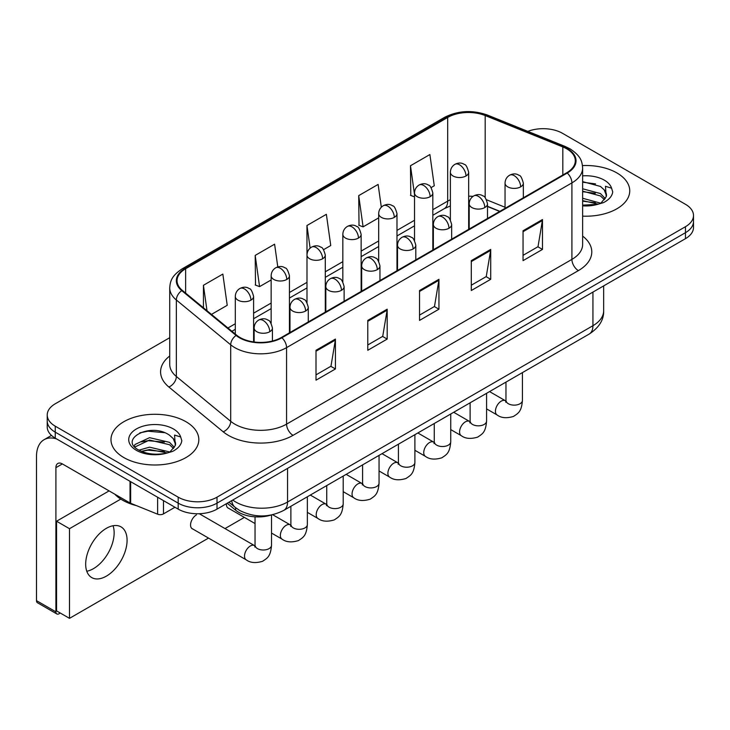 <?xml version="1.0" encoding="UTF-8"?>
<svg xmlns="http://www.w3.org/2000/svg" width="730" height="730" viewBox="0 0 730 730"><rect width="100%" height="100%" fill="white"/><g stroke="black" fill="none" stroke-linecap="round" stroke-linejoin="round"><path stroke-width="1.09" d="M499.685 211.445L487.503 206.517M271.177 515.024A27.448 15.85 180 0 1 235.626 510.179L227.213 503.235M616.877 172.919A43.919 25.358 0 0 0 582.476 165.573A43.919 25.358 0 0 1 616.877 172.919A43.919 25.358 0 0 1 629.744 190.849A43.919 25.358 0 0 0 616.877 172.919M185.958 421.712A43.919 25.358 0 0 0 138.098 416.209A43.919 25.358 0 0 0 110.987 439.642A43.919 25.358 0 0 0 123.844 457.573A43.919 25.358 0 0 0 171.714 463.066A43.919 25.358 0 0 0 198.825 439.642A43.919 25.358 0 0 0 185.958 421.712A43.919 25.358 0 0 0 138.098 416.209A43.919 25.358 0 0 0 110.987 439.642A43.919 25.358 0 0 0 123.844 457.573A43.919 25.358 0 0 0 171.714 463.066A43.919 25.358 0 0 0 198.825 439.642A43.919 25.358 0 0 0 185.958 421.712M566.736 148.829A29.282 16.909 180 0 1 575.304 160.782A29.282 16.909 180 0 1 566.736 172.736L281.397 337.47A29.282 16.909 180 0 1 236.702 335.216L182.345 290.394A29.282 16.909 180 0 1 177.052 280.694A29.282 16.909 180 0 1 185.63 268.74L447.691 117.448A29.282 16.909 180 0 1 485.185 115.55L562.821 146.931A29.282 16.909 180 0 1 566.736 148.829M567.246 148.528A30.012 17.328 0 0 0 563.241 146.584L485.605 115.203A30.012 17.328 0 0 0 447.171 117.147L185.11 268.448A30.012 17.328 0 0 0 181.752 290.64L236.109 335.453A30.012 17.328 0 0 0 281.917 337.771L567.246 173.037A30.012 17.328 0 0 0 567.246 148.528M169.734 337.689L55.261 403.781A27.448 15.85 0 0 0 47.222 414.987L47.222 426.94A27.448 15.85 0 0 0 55.261 438.146L178.193 509.12L178.193 503.143A27.448 15.85 0 0 0 217.02 503.143L685.461 232.688A27.448 15.85 0 0 0 693.5 221.482A27.448 15.85 0 0 1 685.461 232.688L217.02 503.143A27.448 15.85 0 0 1 178.193 503.143L55.261 432.169L178.193 503.143L178.193 497.167A27.448 15.85 0 0 0 217.02 497.167L685.461 226.711A27.448 15.85 0 0 0 693.5 215.505A27.448 15.85 0 0 0 685.461 204.3L562.529 133.325A27.448 15.85 0 0 0 527.817 131.373M47.222 420.964A27.448 15.85 0 0 0 55.261 432.169A27.448 15.85 0 0 1 47.222 420.964M316.008 350.281L316.008 380.175L335.426 368.96L335.426 339.076L316.008 350.281M316.008 374.864L330.964 366.241L335.344 340.07A7.318 4.225 -120 0 0 335.426 339.076M330.827 366.314L335.426 368.96M367.774 320.397L367.774 350.291L387.183 339.076L387.183 309.191L367.774 320.397M367.774 344.98L382.721 336.357L387.11 310.186A7.318 4.225 -120 0 0 387.183 309.191M382.593 336.43L387.183 339.076M523.054 230.753L523.054 260.637L542.472 249.423L542.472 219.538L523.054 230.753M523.054 255.336L538.01 246.704L542.39 220.533A7.318 4.225 -120 0 0 542.472 219.538M537.873 246.776L542.472 249.423M471.297 260.637L471.297 290.522L490.706 279.307L490.706 249.423L471.297 260.637M471.297 285.211L486.244 276.588L490.633 250.417A7.318 4.225 -120 0 0 490.706 249.423M486.116 276.661L490.706 279.307M419.531 290.522L419.531 320.406L438.949 309.191L438.949 279.307L419.531 290.522M419.531 315.095L434.487 306.472L438.867 280.302A7.318 4.225 -120 0 0 438.949 279.307M434.35 306.545L438.949 309.191M582.631 216.144A43.919 25.358 0 0 0 629.744 190.849A43.919 25.358 0 0 1 582.631 216.144M47.222 414.987A27.448 15.85 0 0 0 55.261 426.192L178.193 497.167M211.463 314.402L227.222 305.304L222.842 274.079L203.433 285.284L203.433 307.777M381.325 207.21L378.122 184.425L358.713 195.631L359.032 225.342M431.101 187.601L434.268 185.767L429.888 154.541L410.479 165.746L410.789 195.457M277.792 266.924L274.599 244.194L255.19 255.4L255.509 285.111M323.563 249.678L330.745 245.535L326.365 214.31L306.956 225.515L306.992 255.381M306.956 225.515L310.131 248.136M358.713 195.631L363.093 226.857L378.678 217.859M363.093 226.857L358.713 225.223M414.521 196.854L410.479 195.339M410.479 165.746L414.521 194.6M255.19 255.4L259.57 286.625L271.149 279.946M259.57 286.625L255.19 284.992M203.433 285.284L207.001 310.724M178.193 509.12A27.448 15.85 0 0 0 217.02 509.12L685.461 238.664A27.448 15.85 0 0 0 693.5 227.459L693.5 215.505M606.201 196.762L606.502 195.339A20.686 11.945 0 0 0 604.166 189.818L600.462 186.442L582.631 181.624M582.631 205.148L597.624 204.345L603.436 202.648C609.021 199.783 612.123 196.206 612.735 191.908L611.585 188.203L605.471 186.287L606.192 196.753L601.146 202.849M582.631 198.259L600.662 203.196M582.631 200.631L598.363 204.181M582.631 188.778L600.443 193.559L605.252 198.56M582.631 191.15L600.443 195.932L604.458 199.691M604.166 189.818L606.493 195.622M582.631 182.199L595.534 183.887M582.631 191.689L595.324 193.313M582.631 201.17L595.324 202.803M114.792 494.183A45.753 26.417 0 0 0 122.558 500.159A45.753 26.417 0 0 0 136.619 505.689M175.282 445.546L175.592 444.123A20.686 11.945 0 0 0 173.247 438.611L169.552 435.235C150.48 421.739 118.707 439.351 138.326 449.808C146.329 454.142 155.791 455.255 166.705 453.129L172.517 451.432C178.102 448.567 181.204 444.99 181.816 440.701L180.675 436.987L174.561 435.071L175.282 445.537L170.227 451.633M138.937 450.164L149.55 447.161L169.752 451.979M164.405 451.587L147.925 450.182L141.374 451.359L149.55 449.534L167.453 452.965M134.302 446.322L134.922 444.534L149.55 437.671L169.533 442.344L174.333 447.353M134.868 447.006L149.55 440.044L169.533 444.716L173.539 448.476M173.247 438.611L175.574 444.406M139.813 432.844L147.925 431.202L164.615 432.671M141.346 441.878L147.925 440.692L164.405 442.106M93.44 568.67A29.282 16.909 120 0 0 113.04 525.746A29.282 16.909 120 0 1 93.44 568.67A29.282 16.909 120 0 1 86.779 571.243A29.282 16.909 120 0 0 93.44 568.67M163.474 500.625L163.474 513.883L174.963 507.25M56.63 438.931A36.6 21.133 -120 0 0 44.083 439.697A36.6 21.133 -120 0 0 36.5 456.451L36.5 600.644L55.909 611.849L55.909 467.656A9.152 5.283 60 0 1 57.807 463.468A9.152 5.283 60 0 1 62.378 463.924L130.031 502.979L130.031 481.316M55.909 611.849A4.572 2.637 120 0 0 56.858 613.948L37.449 602.743A4.572 2.637 -60 0 1 36.5 600.644M56.858 613.948A4.572 2.637 120 0 0 59.148 613.72L60.307 613.045M163.474 513.883A4.572 2.637 180 0 1 157.616 514.185L130.643 503.28A4.572 2.637 180 0 1 130.031 502.979M196.443 514.878A8.231 4.754 120 0 0 196.379 514.915A8.231 4.754 120 0 0 190.995 522.169A8.231 4.754 120 0 0 192.264 528.766A8.231 4.754 120 0 0 192.811 529.013M106.379 576.134A29.282 16.909 120 0 0 125.505 550.338A29.282 16.909 120 0 0 121.016 526.868A29.282 16.909 120 0 0 106.379 528.319A29.282 16.909 120 0 0 87.253 554.125A29.282 16.909 120 0 0 91.734 577.585A29.282 16.909 120 0 0 106.379 576.134M120.797 499.083L69.496 528.693L69.496 618.346L208.525 538.083M224.995 528.575L244.368 517.387M226.428 503.691A8.231 4.754 120 0 0 228.107 508.071A8.231 4.754 120 0 0 228.654 508.317M109.099 490.889L56.557 521.229L56.557 610.882L69.496 618.346M69.496 528.693L56.557 521.229M235.626 507.742L235.626 510.179M582.631 236.082A45.753 26.417 180 0 1 578.379 270.611L293.04 435.345A9.152 5.283 60 0 1 286.571 424.139L571.909 259.396A36.6 21.133 0 0 0 582.631 244.459L582.631 167.955A36.6 21.133 180 0 1 571.909 182.892A9.152 5.283 -120 0 0 567.246 173.037M293.04 435.345A45.753 26.417 180 0 1 228.344 435.345A45.753 26.417 180 0 1 223.216 431.813L168.858 387A45.753 26.417 180 0 1 169.734 355.994M234.814 424.139A36.6 21.133 0 0 0 286.571 424.139L286.571 347.635A36.6 21.133 180 0 1 230.707 344.806L176.35 299.993A36.6 21.133 180 0 1 169.734 287.866L169.734 364.37A36.6 21.133 0 0 0 176.35 376.498L230.707 421.32A36.6 21.133 0 0 0 234.814 424.139M582.631 167.955C582.038 161.668 581.454 156.43 570.011 148.82L565.202 146.484A9.152 4.289 112 0 0 563.241 146.584M565.202 146.484L487.567 115.103C472.41 109.737 458.029 110.522 444.406 117.439A9.152 5.283 60 0 1 447.171 117.147M185.11 268.448A9.152 5.283 -120 0 0 182.345 268.74C171.249 276.013 170.245 281.497 169.734 287.866M181.752 290.64A9.152 6.123 129.5 0 0 176.35 299.993L176.35 376.498A9.152 6.123 -50.5 0 1 168.858 387M487.567 115.103A9.152 4.289 112 0 0 485.605 115.203M236.109 335.453A9.152 6.123 129.5 0 0 230.707 344.806L230.707 421.32A9.152 6.123 -50.5 0 1 223.216 431.813M281.917 337.771A9.152 5.283 60 0 1 286.571 347.635L571.909 182.892L571.909 259.396A9.152 5.283 60 0 0 578.379 270.611M217.02 497.167L217.02 509.12M685.461 226.711L685.461 238.664M55.261 426.192L55.261 438.146M185.63 268.74L185.63 293.095M562.821 146.931L562.821 174.99M485.185 115.55L485.185 197.739M505.041 207.256L486.563 199.783M473.013 196.379A29.282 16.909 0 0 0 468.669 196.169M450.373 199.755A29.282 16.909 0 0 0 447.691 201.124L432.826 209.702M447.691 117.448L447.691 201.124A16.471 9.508 60 0 1 444.278 208.661L432.826 215.277M414.521 220.268L396.983 230.397M378.678 240.964L361.14 251.093M342.835 261.659L325.288 271.788M306.992 282.355L289.445 292.484M271.149 303.05L253.602 313.179M235.297 323.746L227.942 327.989M499.886 211.326L488.461 206.709A16.471 7.711 -68 0 1 487.503 206.134M419.531 291.462L438.867 280.302M471.297 261.577L490.633 250.417M523.054 231.693L542.39 220.533M367.774 321.346L387.11 310.186M316.008 351.23L335.344 340.07M232.751 500.041A36.6 21.133 0 0 0 235.781 502.021A36.6 21.133 0 0 0 287.547 502.021L592.933 325.708A36.6 21.133 0 0 0 603.655 310.761C603.92 319.849 599.084 327.624 589.146 334.084L283.751 510.398A18.305 10.567 60 0 0 287.547 502.021L287.547 468.405M592.933 292.082L592.933 325.708A18.305 10.567 60 0 1 589.146 334.084M231.748 500.616A18.305 12.237 129.5 0 0 235.033 507.259L228.937 502.24M520.663 186.853A9.152 5.283 0 0 0 523.346 183.12C521.895 177.828 520.444 175.236 519.003 175.337C516.347 173.466 513.226 173.421 509.622 175.2A9.152 5.283 60 0 1 514.194 175.647A9.152 5.283 -120 0 1 520.663 186.853A9.152 5.283 0 0 1 507.724 186.853A9.152 5.283 0 0 1 505.041 183.12C505.178 179.653 506.702 177.007 509.622 175.2M486.582 408.891L497.139 414.987A8.231 4.754 -60 0 1 495.871 408.389A8.231 4.754 -60 0 1 501.255 401.126A8.231 4.754 -60 0 1 501.62 400.934A8.231 4.754 -60 0 1 505.37 400.724L489.547 391.59M506.428 401.555L505.698 402.157L505.963 400.378A8.231 4.754 -0 0 0 508.372 403.745A8.231 4.754 -0 0 0 519.641 403.945A8.231 4.754 -0 0 0 522.434 400.378C521.494 411.994 518.145 413.235 513.546 416.41C506.666 418.5 501.191 418.025 497.139 414.987M465.995 175.985A9.152 5.283 0 0 0 468.669 172.253C467.218 166.96 465.776 164.359 464.326 164.46C461.679 162.598 458.549 162.553 454.945 164.323A9.152 5.283 60 0 1 459.517 164.779A9.152 5.283 -120 0 1 465.995 175.985A9.152 5.283 0 0 1 453.047 175.985A9.152 5.283 0 0 1 450.373 172.253C450.51 168.785 452.034 166.139 454.945 164.323M484.82 207.548A9.152 5.283 0 0 0 487.503 203.816C486.052 198.523 484.601 195.932 483.16 196.032C480.504 194.162 477.383 194.116 473.77 195.886A9.152 5.283 60 0 1 478.351 196.343A9.152 5.283 -120 0 1 484.82 207.548A9.152 5.283 0 0 1 471.881 207.548A9.152 5.283 0 0 1 469.198 203.816C469.335 200.349 470.859 197.702 473.77 195.886M450.738 429.587L461.287 435.682A8.231 4.754 -60 0 1 460.028 429.085A8.231 4.754 -60 0 1 465.411 421.821A8.231 4.754 -60 0 1 465.776 421.63A8.231 4.754 -60 0 1 469.527 421.42L453.704 412.277M470.585 422.25L469.846 422.852L470.111 421.073A8.231 4.754 -0 0 0 472.529 424.44A8.231 4.754 -0 0 0 483.798 424.641A8.231 4.754 -0 0 0 486.582 421.073C485.651 432.689 482.302 433.93 477.703 437.097C470.814 439.195 465.348 438.721 461.287 435.682M448.977 228.244A9.152 5.283 0 0 0 451.651 224.511C450.2 219.219 448.758 216.627 447.308 216.728C444.661 214.857 441.531 214.812 437.927 216.582A9.152 5.283 60 0 1 442.508 217.038A9.152 5.283 -120 0 1 448.977 228.244A9.152 5.283 0 0 1 436.038 228.244A9.152 5.283 0 0 1 433.355 224.511C433.492 221.044 435.016 218.398 437.927 216.582M414.895 450.282L425.444 456.378A8.231 4.754 -60 0 1 424.185 449.771A8.231 4.754 -60 0 1 429.559 442.517A8.231 4.754 -60 0 1 429.934 442.316A8.231 4.754 -60 0 1 433.684 442.106L417.861 432.972M434.742 442.937L434.003 443.548L434.268 441.769A8.231 4.754 -0 0 0 436.677 445.136A8.231 4.754 -0 0 0 447.946 445.337A8.231 4.754 -0 0 0 450.738 441.769C449.808 453.385 446.459 454.626 441.851 457.792C434.971 459.891 429.505 459.416 425.444 456.378M413.125 248.939A9.152 5.283 0 0 0 415.808 245.207C414.357 239.915 412.915 237.323 411.464 237.423C408.818 235.553 405.688 235.507 402.084 237.277A9.152 5.283 60 0 1 406.656 237.734A9.152 5.283 -120 0 1 413.125 248.939A9.152 5.283 0 0 1 400.186 248.939A9.152 5.283 0 0 1 397.512 245.207C397.649 241.74 399.173 239.093 402.084 237.277M379.052 470.978L389.601 477.073A8.231 4.754 -60 0 1 388.342 470.467A8.231 4.754 -60 0 1 393.716 463.212A8.231 4.754 -60 0 1 394.081 463.012A8.231 4.754 -60 0 1 397.841 462.802L382.018 453.668M398.899 463.632L398.16 464.243L398.425 462.464A8.231 4.754 -0 0 0 400.834 465.831A8.231 4.754 -0 0 0 412.103 466.032A8.231 4.754 -0 0 0 414.895 462.464C413.956 474.08 410.607 475.321 406.008 478.488C399.127 480.586 393.662 480.112 389.601 477.073M377.282 269.635A9.152 5.283 0 0 0 379.965 265.902C378.514 260.61 377.063 258.009 375.621 258.11C372.975 256.248 369.845 256.203 366.241 257.973A9.152 5.283 60 0 1 370.813 258.429A9.152 5.283 -120 0 1 377.282 269.635A9.152 5.283 0 0 1 364.343 269.635A9.152 5.283 0 0 1 361.66 265.902C361.806 262.435 363.33 259.789 366.241 257.973M343.209 491.673L353.758 497.76A8.231 4.754 -60 0 1 352.499 491.162A8.231 4.754 -60 0 1 357.873 483.908A8.231 4.754 -60 0 1 358.238 483.707A8.231 4.754 -60 0 1 361.989 483.497L346.166 474.363M363.047 484.328L362.317 484.939L362.582 483.16A8.231 4.754 -0 0 0 364.991 486.527A8.231 4.754 -0 0 0 376.26 486.727A8.231 4.754 -0 0 0 379.052 483.16C378.113 494.776 374.764 496.017 370.165 499.183C363.284 501.282 357.81 500.807 353.758 497.76M430.143 196.68A9.152 5.283 0 0 0 432.826 192.948C431.375 187.656 429.924 185.055 428.483 185.155C425.836 183.294 422.707 183.248 419.102 185.018A9.152 5.283 60 0 1 423.674 185.475A9.152 5.283 -120 0 1 430.143 196.68A9.152 5.283 0 0 1 417.204 196.68A9.152 5.283 0 0 1 414.521 192.948C414.667 189.481 416.191 186.834 419.102 185.018M394.3 217.376A9.152 5.283 0 0 0 396.983 213.644C395.532 208.351 394.081 205.75 392.64 205.851C389.993 203.989 386.863 203.944 383.259 205.714A9.152 5.283 60 0 1 387.831 206.17A9.152 5.283 -120 0 1 394.3 217.376A9.152 5.283 0 0 1 381.361 217.376A9.152 5.283 0 0 1 378.678 213.644C378.815 210.167 380.339 207.53 383.259 205.714M358.457 238.071A9.152 5.283 0 0 0 361.14 234.33C359.689 229.047 358.238 226.446 356.797 226.546C354.141 224.685 351.02 224.639 347.407 226.41A9.152 5.283 60 0 1 351.988 226.866A9.152 5.283 -120 0 1 358.457 238.071A9.152 5.283 0 0 1 345.518 238.071A9.152 5.283 0 0 1 342.835 234.33C342.972 230.862 344.496 228.225 347.407 226.41M611.585 188.203A26.18 15.111 0 0 0 604.33 180.164A26.18 15.111 0 0 0 582.631 175.857M582.631 205.851A26.18 15.111 0 0 0 597.624 204.345M180.675 436.987A26.18 15.111 0 0 0 173.411 428.957A26.18 15.111 0 0 0 136.391 428.957A26.18 15.111 0 0 0 136.391 450.328A26.18 15.111 0 0 0 166.705 453.129M55.909 467.656L62.378 463.924M130.643 481.663L130.643 503.28M157.616 514.185L157.616 497.239M341.439 290.33A9.152 5.283 0 0 0 344.122 286.598C342.671 281.305 341.22 278.705 339.779 278.805C337.123 276.944 334.002 276.898 330.398 278.668A9.152 5.283 60 0 1 334.97 279.125A9.152 5.283 -120 0 1 341.439 290.33A9.152 5.283 0 0 1 328.5 290.33A9.152 5.283 0 0 1 325.817 286.598C325.954 283.121 327.478 280.484 330.398 278.668M307.357 512.369L317.915 518.455A8.231 4.754 -60 0 1 316.647 511.858A8.231 4.754 -60 0 1 322.03 504.603A8.231 4.754 -60 0 1 322.395 504.403A8.231 4.754 -60 0 1 326.146 504.193L310.323 495.059M327.204 505.023L326.474 505.635L326.739 503.855A8.231 4.754 -0 0 0 329.148 507.213A8.231 4.754 -0 0 0 340.417 507.423A8.231 4.754 -0 0 0 343.209 503.855C342.27 515.471 338.921 516.712 334.322 519.879C327.441 521.977 321.966 521.503 317.915 518.455M305.596 311.026A9.152 5.283 0 0 0 308.279 307.293C306.828 302.001 305.377 299.4 303.935 299.501C301.28 297.639 298.159 297.594 294.546 299.364A9.152 5.283 60 0 1 299.127 299.82A9.152 5.283 -120 0 1 305.596 311.026A9.152 5.283 0 0 1 292.657 311.026A9.152 5.283 0 0 1 289.974 307.293C290.111 303.817 291.635 301.18 294.546 299.364M271.514 533.064L282.063 539.151A8.231 4.754 -60 0 1 280.804 532.553A8.231 4.754 -60 0 1 286.187 525.299A8.231 4.754 -60 0 1 286.552 525.098A8.231 4.754 -60 0 1 290.303 524.888L272.655 514.705M291.361 525.719L290.622 526.33L290.887 524.551A8.231 4.754 -0 0 0 293.305 527.909A8.231 4.754 -0 0 0 304.574 528.118A8.231 4.754 -0 0 0 307.357 524.551C306.427 536.167 303.078 537.408 298.479 540.574C291.589 542.664 286.123 542.198 282.063 539.151M269.753 331.721A9.152 5.283 0 0 0 272.427 327.98C270.976 322.696 269.534 320.096 268.083 320.196C265.437 318.335 262.307 318.289 258.703 320.059A9.152 5.283 60 0 1 263.284 320.516A9.152 5.283 -120 0 1 269.753 331.721A9.152 5.283 0 0 1 256.814 331.721A9.152 5.283 0 0 1 254.131 327.98C254.268 324.512 255.792 321.875 258.703 320.059M191.78 528.42L246.22 559.846A8.231 4.754 -60 0 1 244.961 553.249A8.231 4.754 -60 0 1 250.335 545.994A8.231 4.754 -60 0 1 250.709 545.794A8.231 4.754 -60 0 1 254.46 545.584L199.29 513.737M255.518 546.414L254.779 547.025L255.044 545.246A8.231 4.754 -0 0 0 257.453 548.604A8.231 4.754 -0 0 0 268.722 548.814A8.231 4.754 -0 0 0 271.514 545.246C270.584 556.862 267.235 558.103 262.627 561.27C255.746 563.359 250.28 562.885 246.22 559.846M322.614 258.767A9.152 5.283 0 0 0 325.288 255.026C323.837 249.742 322.395 247.141 320.954 247.242C318.298 245.38 315.168 245.335 311.564 247.105A9.152 5.283 60 0 1 316.145 247.561A9.152 5.283 -120 0 1 322.614 258.767A9.152 5.283 0 0 1 309.675 258.767A9.152 5.283 0 0 1 306.992 255.026C307.129 251.558 308.653 248.921 311.564 247.105M286.771 279.462A9.152 5.283 0 0 0 289.445 275.721C287.994 270.438 286.552 267.837 285.101 267.937C282.455 266.076 279.325 266.021 275.721 267.8A9.152 5.283 60 0 1 280.293 268.257A9.152 5.283 -120 0 1 286.771 279.462A9.152 5.283 0 0 1 273.823 279.462A9.152 5.283 0 0 1 271.149 275.721C271.286 272.254 272.81 269.616 275.721 267.8M250.919 300.158A9.152 5.283 0 0 0 253.602 296.416C252.151 291.124 250.7 288.532 249.259 288.633C246.612 286.762 243.482 286.717 239.878 288.496A9.152 5.283 60 0 1 244.45 288.943A9.152 5.283 -120 0 1 250.919 300.158A9.152 5.283 0 0 1 237.98 300.158A9.152 5.283 0 0 1 235.297 296.416C235.443 292.949 236.967 290.312 239.878 288.496M444.406 117.439L182.345 268.74M488.461 206.709L487.503 206.334M469.226 203.132L468.669 203.132M450.373 205.942L444.278 208.661M414.521 225.835L396.983 235.963M378.678 246.53L361.14 256.659M342.835 267.226L325.288 277.354M306.992 287.921L289.445 298.05M271.149 308.617L253.602 318.745M235.297 329.312L231.921 331.265M283.751 510.398C269.023 517.798 254.296 517.798 239.568 510.398L235.033 507.259M603.655 310.761L603.655 285.895M505.936 401.016L505.37 400.724M522.434 372.601L522.434 400.378M523.346 197.784L523.346 183.12M505.963 382.109L505.963 400.378M505.041 208.351L505.041 183.12M468.669 229.348L468.669 172.253M450.373 219.839L450.373 172.253M470.093 421.712L469.527 421.42M486.582 393.297L486.582 421.073M487.503 218.48L487.503 203.816M470.111 402.805L470.111 421.073M469.198 229.047L469.198 203.816M434.24 442.407L433.684 442.106M450.738 413.992L450.738 441.769M451.651 239.175L451.651 224.511M434.268 423.5L434.268 441.769M433.355 249.742L433.355 224.511M398.398 463.103L397.841 462.802M414.895 434.688L414.895 462.464M415.808 259.871L415.808 245.207M398.425 444.196L398.425 462.464M397.512 270.438L397.512 245.207M362.554 483.798L361.989 483.497M379.052 455.383L379.052 483.16M379.965 280.566L379.965 265.902M362.582 464.891L362.582 483.16M361.66 291.133L361.66 265.902M432.826 250.043L432.826 192.948M414.521 240.535L414.521 192.948M396.983 270.739L396.983 213.644M378.678 261.221L378.678 213.644M361.14 291.434L361.14 234.33M342.835 281.917L342.835 234.33M44.083 439.697L51.483 435.418M326.712 504.494L326.146 504.193M343.209 476.079L343.209 503.855M344.122 301.262L344.122 286.598M326.739 485.587L326.739 503.855M325.817 311.829L325.817 286.598M290.868 525.189L290.303 524.888M307.357 496.774L307.357 524.551M308.279 321.957L308.279 307.293M255.044 523.556L227.623 507.724M290.887 506.282L290.887 524.551M289.974 332.515L289.974 307.293M255.016 545.885L254.46 545.584M271.514 514.951L271.514 545.246M272.427 341.001L272.427 327.98M255.044 516.831L255.044 545.246M254.131 341.996L254.131 327.98M325.288 312.13L325.288 255.026M306.992 302.612L306.992 255.026M289.445 332.825L289.445 275.721M271.149 323.308L271.149 275.721M253.602 341.923L253.602 296.416M235.297 334.057L235.297 296.416"/></g></svg>
